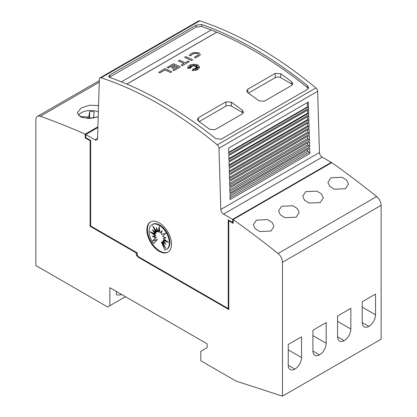<?xml version="1.0" encoding="UTF-8"?>
<svg xmlns="http://www.w3.org/2000/svg" width="417" height="417" viewBox="0 0 417 417"><rect width="100%" height="100%" fill="white"/><g stroke="black" fill="none" stroke-linecap="round" stroke-linejoin="round"><path stroke-width="0.63" d="M159.174 104.146A387.518 223.736 60 0 1 217.262 144.871A3.101 1.788 60 0 1 218.988 148.254L220.807 209.464A3.873 2.236 -120 0 0 223.543 214.098L232.639 219.352L232.639 222.417L228.229 219.874L228.229 308.564L138.079 256.518L137.256 255.089L137.256 252.879L90.671 225.983L90.671 140.456L85.772 137.626L85.772 134.561L94.81 139.773A3.873 2.236 -120 0 0 96.749 139.966A3.873 2.236 -120 0 0 97.547 138.303L99.366 79.194A3.101 1.788 60 0 1 100.007 77.859A3.101 1.788 60 0 1 101.091 77.802A387.518 223.736 60 0 1 159.174 104.146M331.286 162.938A891.296 514.594 -120 0 0 331.26 162.922L233.708 219.243A891.296 514.594 60 0 1 233.734 219.259L233.186 219.577A891.296 514.594 60 0 1 278.04 253.494A7.751 4.472 60 0 1 282.486 262.277L282.486 396.15L381.133 339.198L381.133 205.326A7.751 4.472 -120 0 0 376.687 196.543A891.296 514.594 -120 0 0 331.833 162.625L331.286 162.938L331.286 162.395L322.19 157.146A3.873 2.236 -120 0 1 319.453 152.513L317.634 91.302A3.101 1.788 -120 0 0 315.909 87.919A387.518 223.736 -120 0 0 257.826 47.194A387.518 223.736 -120 0 0 199.738 20.85A3.101 1.788 -120 0 0 198.654 20.907L100.007 77.859M254.537 49.091A387.518 223.736 60 0 1 307.412 85.568L308.564 87.617L307.433 89.389L221.119 139.221L215.615 138.569A387.518 223.736 -120 0 0 162.739 102.092A387.518 223.736 -120 0 0 109.859 77.51L108.707 76.368L109.838 74.977L196.157 25.145L201.656 24.509A387.518 223.736 60 0 1 254.537 49.091M121.378 81.836L211.226 29.961A387.518 223.736 60 0 1 216.704 32.182L216.704 32.245A387.518 223.736 60 0 1 254.537 51.056A387.518 223.736 60 0 1 307.412 87.528L308.299 88.566M109.348 77.275L196.157 27.105L201.656 26.474A387.518 223.736 60 0 1 211.164 30.003M275.225 73.382L280.704 73.726A387.518 223.736 60 0 1 291.665 81.753L292.802 83.692L291.665 85.422L264.263 101.242L258.78 100.737A387.518 223.736 -120 0 0 247.823 92.71L246.687 90.88L247.823 89.202L275.225 73.382L275.225 77.666A3.873 2.236 180 0 1 280.704 77.666L291.665 83.994A3.873 2.236 180 0 1 292.484 84.687M225.899 101.857L231.383 102.201A387.518 223.736 60 0 1 242.34 110.229L243.476 112.168L242.34 113.898L214.937 129.718L209.459 129.213A387.518 223.736 -120 0 0 198.497 121.185L197.361 119.361L198.497 117.677L225.899 101.857L225.899 106.142A3.873 2.236 180 0 1 231.383 106.142L242.34 112.47A3.873 2.236 180 0 1 243.158 113.169M198.528 54.518L197.674 53.527L194.452 53.345L197.674 53.465L198.528 54.486L198.283 55.107L194.525 57.066L195.036 57.973L194.525 57.066M193.754 52.568L198.909 52.751L200.275 54.387L199.884 55.388L195.036 57.911M200.275 54.419L199.884 55.451L195.036 57.973M197.898 64.989L199.649 67.241L197.371 69.889L192.253 70.645L193.035 68.857L193.79 70.431L194.041 68.753A387.518 223.736 60 0 1 195.37 69.436L194.88 68.409L197.429 69.373L195.453 68.075L197.637 68.211L196.026 67.606L198.94 67.21L195.969 67.033L197.45 66.444L195.557 66.584L197.46 65.13L194.906 66.256L195.078 65.094L194.166 66.121L193.681 64.546L193.045 66.094L191.95 65.349L192.138 66.402L189.871 65.589L191.486 66.678L189.943 66.558L191.043 67.246L188.375 67.465L191.111 67.882L187.848 68.414L187.681 67.663L188.135 66.418L190.324 64.896L192.513 64.317L195.954 64.359L197.898 64.989M199.649 67.273L197.371 69.952L192.253 70.645M98.214 116.724L89.394 118.48L81.216 117.24L77.244 112.913L81.216 107.904L89.65 105.214L98.558 105.569M270.967 231.054L259.786 231.524L255.199 228.672L253.385 224.768L256.387 220.145L267.578 219.587L272.155 222.433L273.964 226.379L270.967 231.054M296.159 217.215L284.973 217.684L280.391 214.828L278.577 210.919L281.574 206.295L292.765 205.743L297.347 208.594L299.156 212.54L296.159 217.215M320.292 202.573L309.106 203.048L304.525 200.196L302.711 196.292L305.708 191.669L316.899 191.111L321.481 193.957L323.29 197.903L320.292 202.573M345.484 188.739L334.298 189.209L329.711 186.352L327.903 182.443L330.9 177.819L342.091 177.267L346.673 180.118L348.482 184.064L345.484 188.739M168.166 251.993A17.441 10.071 60 0 1 159.727 250.977A17.441 10.071 60 0 1 148.41 235.86A17.441 10.071 60 0 1 150.735 221.802M159.174 222.819A17.441 10.071 60 0 1 170.569 238.185A17.441 10.071 60 0 1 167.895 252.16A17.441 10.071 60 0 1 159.174 251.295A17.441 10.071 60 0 1 147.785 235.928A17.441 10.071 60 0 1 150.459 221.953A17.441 10.071 60 0 1 159.174 222.819M159.2 225.347A14.36 8.293 60 0 1 168.583 237.998A14.36 8.293 60 0 1 166.383 249.507A14.36 8.293 60 0 1 164.845 250.075L161.436 242.23L165.763 248.433L162.552 241.589L166.075 244.326L163.151 240.26L168.478 242.428L163.151 238.446L166.075 237.753L162.552 236.418L165.763 233.28L161.436 234.495L162.051 230.778L159.987 232.962L159.2 226.358L158.418 232.055L156.354 227.489L156.964 231.915L152.638 225.706L155.854 232.556L152.325 229.814L155.254 233.885L149.922 231.711L155.254 235.699L152.325 236.387L155.854 237.721L152.638 240.859L156.964 239.645L153.56 243.564A14.36 8.293 60 0 1 152.023 224.633A14.36 8.293 60 0 1 159.2 225.347M152.023 224.633L152.57 224.315A14.36 8.293 60 0 1 159.747 225.029A14.36 8.293 60 0 1 169.13 237.685A14.36 8.293 60 0 1 166.93 249.189L166.383 249.507M152.054 232.582L155.802 235.381L155.254 235.699M153.18 236.189L156.401 237.403L155.854 237.721M156.401 237.403L152.638 240.859M153.19 240.541L156.964 239.645M157.511 239.327L153.56 243.564M164.178 245.055L161.989 241.912L161.436 242.23M164.866 242.647L163.099 241.271L162.552 241.589M166.894 241.245L163.699 239.942L163.151 240.26M165.773 237.638L163.151 238.446M161.994 231.096L159.987 232.962M159.435 228.323L158.966 231.737L158.418 232.055M157.204 229.376L157.511 231.597L156.964 231.915M154.775 228.766L156.401 232.238L155.854 232.556M154.082 231.18L155.802 233.567L155.254 233.885M121.675 294.506A21.314 12.307 60 0 1 116.432 294.704L116.432 291.478M282.486 396.15L235.902 381.023L200.827 360.773L200.827 351.281L207.129 347.642L207.129 343.843L109.853 287.683L109.853 305.718L107.659 306.985L35.867 265.535L35.867 119.893A7.751 4.472 60 0 1 37.473 116.348A7.751 4.472 60 0 1 40.313 116.249A891.296 514.594 60 0 1 85.193 134.128L85.193 137.292L85.772 136.995M125.47 296.701L109.853 305.718M375.514 294.089L375.514 314.814A9.492 5.484 -60 0 1 368.868 326.402A9.492 5.484 -60 0 1 364.192 326.834A9.492 5.484 -60 0 1 362.222 322.487L362.222 301.762L375.514 294.089M362.227 322.565L368.868 326.402M350.853 308.325L350.853 329.049A9.492 5.484 -60 0 1 344.207 340.642A9.492 5.484 -60 0 1 339.527 341.07A9.492 5.484 -60 0 1 337.562 336.722L337.562 315.997L350.853 308.325M337.562 336.806L344.207 340.642M326.193 322.565L326.193 343.29A9.492 5.484 -60 0 1 319.547 354.877A9.492 5.484 -60 0 1 314.866 355.31A9.492 5.484 -60 0 1 312.901 350.963L312.901 330.238L326.193 322.565M312.901 351.041L319.547 354.877M301.527 336.806L301.527 357.531A9.492 5.484 -60 0 1 294.887 369.118A9.492 5.484 -60 0 1 290.206 369.545A9.492 5.484 -60 0 1 288.241 365.203L288.241 344.478L301.527 336.806M288.241 365.282L294.887 369.118M79.835 116.567L88.795 117.015L89.613 111.579A11.624 6.714 180 0 1 94.247 111.808L93.429 117.245L96.306 117.391M88.795 118.491L88.795 117.015M89.514 112.251L89.613 117.907L89.613 111.579M93.429 118.016A11.624 6.714 0 0 0 89.613 117.907M93.429 118.068L93.429 117.245M78.271 115.337A13.563 7.829 180 0 1 98.365 111.819M97.901 126.789L85.193 134.128M228.777 308.246L228.229 308.564M171.83 71.755L170.6 72.532A387.518 223.736 -120 0 0 165.028 69.957L159.951 72.886A387.518 223.736 -120 0 0 158.715 72.334L165.028 68.628A387.518 223.736 60 0 1 171.83 71.755L170.6 72.469A387.518 223.736 -120 0 0 165.028 69.894L159.951 72.824A387.518 223.736 -120 0 0 158.715 72.271M191.111 67.882L187.848 68.477L187.681 67.695M191.043 67.246L188.646 67.502M191.486 66.678L190.058 66.626M192.138 66.402L190.069 65.724M195.067 65.172L194.166 66.183L193.681 64.609L193.045 66.157L191.961 65.422M197.262 65.276L194.906 66.256M197.251 66.517L195.557 66.584M198.617 67.252L195.969 67.033M197.439 68.195L196.026 67.606M197.199 69.285L195.453 68.075M195.328 69.415L194.88 68.409M189.24 55.742C189.85 54.325 191.398 53.256 193.889 52.532M191.101 55.487L189.433 55.331L191.101 55.487M194.557 53.313C192.628 53.871 191.424 54.705 190.95 55.81M194.557 53.376C192.623 53.939 191.419 54.768 190.95 55.873M192.654 59.735L191.424 60.507A387.518 223.736 -120 0 0 184.616 57.384L185.852 56.608A387.518 223.736 60 0 1 192.654 59.735L191.424 60.444A387.518 223.736 -120 0 0 184.616 57.322M188.114 61.064A387.518 223.736 60 0 1 189.344 61.643L182.448 65.625A387.518 223.736 -120 0 0 181.213 65.047L183.975 63.452A387.518 223.736 -120 0 0 178.403 60.908L179.638 60.194A387.518 223.736 60 0 1 185.211 62.738L188.114 61.064M182.448 65.625L189.344 61.643M183.913 63.488A387.518 223.736 -120 0 0 178.403 60.971L178.403 60.908M182.448 65.688A387.518 223.736 -120 0 0 181.213 65.109L181.213 65.047M175.01 65.709A387.518 223.736 -120 0 0 173.54 65.042L168.447 67.981A387.518 223.736 -120 0 0 167.217 67.429L173.54 63.712A387.518 223.736 60 0 1 180.347 66.84L174.019 70.494A387.518 223.736 -120 0 0 172.784 69.91L177.877 66.97A387.518 223.736 -120 0 0 176.302 66.235L172.862 68.221A387.518 223.736 -120 0 0 171.632 67.658L175.067 65.672A387.518 223.736 -120 0 0 173.54 64.979L168.447 67.919A387.518 223.736 -120 0 0 167.217 67.366M177.819 67.007A387.518 223.736 -120 0 0 176.302 66.303L172.862 68.284A387.518 223.736 -120 0 0 171.632 67.721L171.632 67.658M180.347 66.84L174.019 70.556A387.518 223.736 -120 0 0 172.784 69.973L172.784 69.91M216.704 32.245L126.877 84.109M248.423 93.137L275.225 77.666M199.102 121.613L225.899 106.142M216.704 32.182L126.815 84.078M309.867 153.519L230.127 199.555L229.975 194.385L309.711 148.348L309.867 153.519A1.162 0.672 -120 0 0 309.159 152.205L230.075 197.861M309.675 147.086L229.934 193.123L229.783 187.916L309.518 141.879L309.675 147.086A1.162 0.672 -120 0 0 308.966 145.773L229.887 191.429M309.482 140.649L229.746 186.686L229.59 181.447L309.325 135.41L309.482 140.649A1.162 0.672 -120 0 0 308.778 139.335L229.694 184.992M309.294 134.217L229.553 180.253L229.397 174.978L309.138 128.942L309.294 134.217A1.162 0.672 -120 0 0 308.585 132.903L229.501 178.559M309.101 127.779L229.36 173.816L229.204 168.51L308.945 122.473L309.101 127.779A1.162 0.672 -120 0 0 308.392 126.466L229.314 172.122M308.908 121.347L229.173 167.384L229.011 162.041L308.752 116.004L308.908 121.347A1.162 0.672 -120 0 0 308.205 120.033L229.121 165.69M308.721 114.91L228.98 160.946L228.818 155.572L308.559 109.535L308.721 114.91A1.162 0.672 -120 0 0 308.012 113.596L228.928 159.252M308.528 108.477L228.787 154.514L228.594 148.071L308.335 102.035L308.528 108.477A1.162 0.672 -120 0 0 307.819 107.164L228.74 152.82M307.819 107.164L307.454 106.888L307.397 102.582M308.012 113.596L307.501 113.221L307.475 110.161M308.205 120.033L307.548 119.549L307.527 116.713M308.392 126.466L307.595 125.877L307.574 123.265M308.585 132.903L307.642 132.205L307.626 129.812M308.778 139.335L307.689 138.533L307.673 136.364M308.966 145.773L307.741 144.861L307.725 142.916M309.159 152.205L307.788 151.189L307.772 149.468M307.642 132.205L229.465 177.34M307.595 125.877L229.282 171.09M307.548 119.549L229.095 164.84M307.501 113.221L228.907 158.59M307.454 106.888L228.725 152.346M307.788 151.189L230.022 196.084M307.741 144.861L229.84 189.834M307.689 138.533L229.652 183.589M331.286 162.395L232.639 219.352M233.186 222.105L232.639 222.417M97.88 127.571L85.772 134.561M90.124 226.301L90.671 225.983L136.708 252.561L136.161 252.874L90.124 226.301L90.124 140.774L90.671 140.456L85.772 137.626L85.224 137.944L85.224 137.313M228.777 308.882L138.397 256.7L137.85 257.018L137.302 256.069L137.688 255.845M233.186 219.577L233.186 223.371L229.053 220.984L229.6 220.666L233.186 222.735M229.053 220.984L228.777 221.14L228.777 309.513L137.85 257.018M90.124 140.774L85.224 137.944M85.772 136.958L85.193 137.292M137.256 255.089L136.432 255.564L137.302 256.069M136.161 252.874L136.432 255.564M137.256 252.874L136.432 253.354M315.909 87.919L217.262 144.871M201.656 26.474L201.656 24.509M362.222 307.141L375.514 314.814M337.562 321.377L350.853 329.049M312.901 335.617L326.193 343.29M288.241 349.858L301.527 357.531M381.133 205.326L282.486 262.277M87.58 118.47L87.58 116.953M99.272 82.206L40.313 116.249M376.687 196.543L278.04 253.494M247.823 92.71L247.823 89.202M280.704 77.666L280.704 73.726M291.665 83.994L291.665 81.753M198.497 121.185L198.497 117.677M231.383 106.142L231.383 102.201M242.34 112.47L242.34 110.229M196.157 27.105L196.157 25.145M307.412 87.528L307.412 85.568M109.838 76.936L109.838 74.977M319.453 152.513L220.807 209.464M317.634 91.302L218.988 148.254M199.738 20.85L101.091 77.802M322.19 157.146L223.543 214.098M97.552 138.194L94.81 139.773M99.324 80.637L37.473 116.348"/></g></svg>
